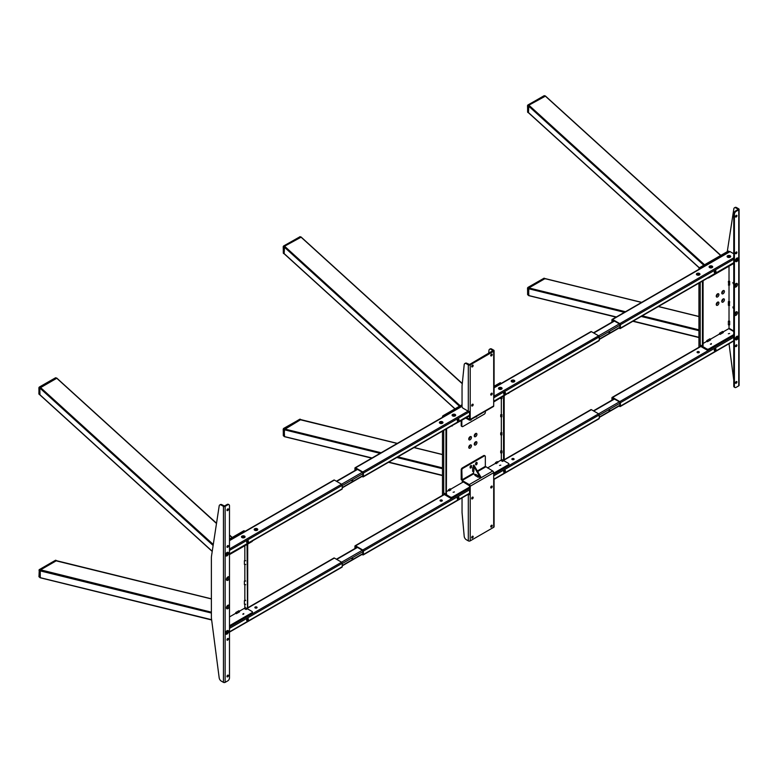 <?xml version="1.0" encoding="UTF-8"?>
<svg xmlns="http://www.w3.org/2000/svg" width="778" height="778" viewBox="0 0 778 778"><rect width="100%" height="100%" fill="white"/><g stroke="black" fill="none" stroke-linecap="round" stroke-linejoin="round"><path stroke-width="1.17" d="M717.579 293.851L717.579 293.851A1.887 1.089 120 0 0 716.246 296.165A1.887 1.089 120 0 0 717.579 296.933A1.887 1.089 120 0 0 718.911 294.619A1.887 1.089 120 0 0 717.579 293.851M716.285 295.747A1.05 0.603 120 0 0 717.51 294.142A1.05 0.603 120 0 0 717.238 294.103M716.353 295.484A1.05 0.603 120 0 0 717.044 294.288M717.579 302.165L717.579 302.165A1.887 1.089 120 0 0 716.246 304.47A1.887 1.089 120 0 0 717.579 305.239A1.887 1.089 120 0 0 718.911 302.934A1.887 1.089 120 0 0 717.579 302.165M716.285 304.052A1.05 0.603 120 0 0 717.51 302.457A1.05 0.603 120 0 0 717.238 302.409M716.353 303.799A1.05 0.603 120 0 0 717.044 302.593M723.083 290.671L723.083 290.671A1.887 1.089 120 0 0 721.751 292.985A1.887 1.089 120 0 0 723.083 293.753A1.887 1.089 120 0 0 724.415 291.439A1.887 1.089 120 0 0 723.083 290.671M721.79 292.567A1.05 0.603 120 0 0 723.015 290.962A1.05 0.603 120 0 0 722.743 290.923M721.858 292.304A1.05 0.603 120 0 0 722.548 291.108M723.083 298.985L723.083 298.985A1.887 1.089 120 0 0 721.751 301.29A1.887 1.089 120 0 0 723.083 302.068A1.887 1.089 120 0 0 724.415 299.754A1.887 1.089 120 0 0 723.083 298.985M721.79 300.872A1.05 0.603 120 0 0 723.015 299.277A1.05 0.603 120 0 0 722.743 299.229M721.858 300.619A1.05 0.603 120 0 0 722.548 299.423M699.636 268.896L698.945 268.498L698.945 269.295M698.945 283.104L698.945 347.28M702.437 281.091L702.437 346.152L700.219 344.868L700.219 282.375L700.219 346.852M698.945 268.498L699.373 267.768L700.482 268.41M729.278 251.79L728.159 251.148L699.373 267.768M729.861 329.25L729.861 328.763M733.246 308.224L732.866 306.97L733.771 307.923L733.246 308.224M733.246 283.776L732.866 282.521L733.771 283.474L733.246 283.776M733.771 331.02L729.015 328.267L729.015 324.844M729.015 321.178L729.015 305.414M729.015 301.203L729.015 285.127M729.015 281.335L729.015 266.173M728.354 333.781L729.628 333.48L728.354 333.781M700.288 345.092L706.784 348.923A1.498 0.866 0 0 0 708.894 348.923L733.771 334.569M708.894 348.923L708.894 349.906L733.771 335.542M708.894 349.906A1.498 0.866 180 0 1 706.784 349.906L700.219 346.113L701.066 345.626M711.423 343.565L710.363 344.177L711.423 343.565M722.976 332.002L728.801 328.637L733.771 331.506M703.079 343.487L707.095 341.163M710.275 339.334L719.806 333.83M708.894 277.357L708.894 277.785A1.498 0.866 180 0 1 707.717 278.038M733.771 263.431L708.894 277.785M702.437 346.152L703.079 345.782L703.079 280.722M719.485 333.285L722.655 331.447L723.297 332.546L720.117 334.384L719.485 333.285M728.675 305.365L729.647 305.287L728.373 305.287L728.373 301.621L729.647 301.621L728.373 301.621M729.647 301.621L729.346 305.365M728.675 285.069L728.373 281.335L729.647 281.335L729.647 285.001L728.373 285.001L729.346 285.069M706.784 340.618L709.954 338.78L710.596 339.879L707.416 341.717L706.784 340.618M728.373 324.844L728.373 321.178L729.647 321.178L729.647 324.844L728.373 324.844M616.39 316.957L528.875 295.572L528.457 288.696L527.523 288.064L527.698 294.794M625.463 311.725L528.875 287.938L528.029 287.452L528.875 287.938L544.97 278.65L528.875 287.938L528.583 295.309M544.542 278.407L545.388 278.913L544.123 278.164L527.883 287.442L543.91 278.281M527.698 112.333L527.523 105.604L528.457 106.216L528.457 112.577L528.875 105.186L545.388 96.161L720.642 255.485M528.457 112.557L699.334 267.788M527.61 294.298L528.029 294.784M527.61 105.487L528.029 104.991L527.61 105.487M544.707 96.044L544.123 95.704L544.707 96.044M544.386 95.655L527.883 104.981L528.67 105.37M475.601 464.515A1.05 0.603 120 0 0 476.447 463.182L477.079 463.552L477.079 462.822A1.05 0.603 120 0 0 475.601 463.678L476.097 462.579M470.097 467.695A1.05 0.603 -60 0 0 470.943 466.362L471.575 466.732A1.05 0.603 -60 0 1 470.097 467.588L470.593 465.75M468.803 438.598A1.05 0.603 120 0 0 470.029 437.003A1.05 0.603 120 0 0 469.756 436.954M468.871 438.345A1.05 0.603 120 0 0 469.562 437.148M470.097 436.711L470.097 436.711A1.887 1.089 120 0 0 468.755 439.025A1.887 1.089 120 0 0 470.097 439.794A1.887 1.089 120 0 0 471.429 437.479A1.887 1.089 120 0 0 470.097 436.711M468.803 446.912A1.05 0.603 120 0 0 470.029 445.317A1.05 0.603 120 0 0 469.756 445.269M468.871 446.66A1.05 0.603 120 0 0 469.562 445.454M470.097 445.026L470.097 445.026A1.887 1.089 120 0 0 468.755 447.331A1.887 1.089 120 0 0 470.097 448.099A1.887 1.089 120 0 0 471.429 445.794A1.887 1.089 120 0 0 470.097 445.026M474.308 435.427A1.05 0.603 120 0 0 475.533 433.823A1.05 0.603 120 0 0 475.261 433.784M474.376 435.165A1.05 0.603 120 0 0 475.066 433.968M475.601 433.531L475.601 433.531A1.887 1.089 120 0 0 474.259 435.845A1.887 1.089 120 0 0 475.601 436.614A1.887 1.089 120 0 0 476.933 434.299A1.887 1.089 120 0 0 475.601 433.531M474.308 443.732A1.05 0.603 120 0 0 475.533 442.137A1.05 0.603 120 0 0 475.261 442.089M474.376 443.479A1.05 0.603 120 0 0 475.066 442.274M475.601 441.846L475.601 441.846A1.887 1.089 120 0 0 474.259 444.15A1.887 1.089 120 0 0 475.601 444.928A1.887 1.089 120 0 0 476.933 442.614A1.887 1.089 120 0 0 475.601 441.846M501.139 383.447L500.05 382.825L494.088 386.258M462.044 404.764L443.1 415.695L444.189 416.327M445.959 429.116L445.959 494.205L443.732 492.921L443.732 430.399L443.732 494.925M442.468 431.138L442.468 495.362M442.818 416.998A1.887 1.089 -60 0 1 443.411 415.88M442.468 416.804A0.895 0.515 -60 0 1 443.1 415.695M500.05 382.825A0.895 0.515 -60 0 1 500.682 383.184M500.808 465.156L499.534 465.458L500.808 465.156M454.41 491.949L453.127 492.25L454.41 491.949M508.695 464.495A1.498 0.866 180 0 1 508.52 465.594L493.699 474.152M469.562 488.088L452.417 497.988A1.498 0.866 180 0 1 450.297 497.988L443.732 494.195L444.578 493.709M508.52 465.594L508.52 464.612L493.699 473.17M469.562 487.106L452.417 497.006L452.417 497.988M508.52 464.612A1.498 0.866 0 0 0 508.52 463.396L503.92 460.741M501.11 460.09L497.619 462.113M495.819 463.153L487.475 467.967M463.338 481.903L450.511 489.304M448.459 490.49L446.591 491.57M443.82 493.164L450.297 497.006A1.498 0.866 0 0 0 452.417 497.006M452.417 425.391L469.562 415.919M493.699 401.983L508.52 392.997M452.417 425.819A1.498 0.866 180 0 1 451.24 426.072M508.948 392.754A1.498 0.866 180 0 1 508.52 393.425M446.591 428.756L446.377 493.962M445.959 494.205L446.591 493.845M502.928 460.848L504.173 460.595L504.173 395.934M503.541 460.965L503.541 396.303M501.324 398.589L501.324 414.304M501.324 416.804L501.324 432.393M501.324 434.892L501.324 450.9M501.324 452.854L501.324 459.72M448.498 489.732L450.19 488.759L450.832 489.858L449.13 490.83L448.498 489.732L449.13 490.83M502.588 461.442L500.896 460.459L501.528 459.36L503.23 460.343L502.588 461.442M497.735 462.424L496.131 463.698L495.498 462.599L497.191 461.626L497.823 462.725L497.405 461.84M501.956 397.218L501.956 398.589L500.682 398.589L500.682 397.957M500.983 416.745L501.956 416.677L500.682 416.677L500.682 414.723L501.956 414.723L500.682 414.723M501.956 414.723L501.654 416.745M500.983 434.844L501.956 434.766L500.682 434.766L500.682 432.811L501.956 432.811L500.682 432.811M501.956 432.811L501.654 434.844M500.682 452.854L500.682 450.9L501.956 450.9L501.956 452.854L500.682 452.854M372.049 457.979L284.563 436.594L284.145 429.719L283.211 429.086L283.387 435.816M283.299 435.32L283.299 429.213L283.717 428.484L284.563 428.97L283.717 428.484L283.299 429.213L283.513 428.6L283.299 429.213L284.145 429.699L300.658 419.682L284.563 428.97L284.145 436.059L283.299 435.573L284.563 436.302M301.076 419.945L397.208 443.45M284.145 247.248L283.299 246.752L284.145 247.248L284.145 253.599L284.563 246.218L301.076 237.193L462.268 383.739M284.145 253.579L455.023 408.82M299.598 419.313L283.211 429.086M283.299 252.869L283.299 246.509L284.369 246.393L283.717 246.023L283.211 246.636L283.387 253.356M300.405 237.076L299.812 236.736L300.405 237.076M300.075 236.687L283.571 246.004L300.23 236.979M226.991 577.801A1.887 1.089 120 0 0 226.777 578.754A1.887 1.089 120 0 0 226.884 579.289M226.826 578.336A1.05 0.603 120 0 0 228.08 577.869M226.884 578.073A1.05 0.603 120 0 0 227.526 577.179A1.167 0.671 120 0 1 228.08 577.918A1.167 0.671 120 0 1 227.264 579.182A1.167 0.671 120 0 1 226.486 578.988M244.895 531.442L244.204 531.043M243.777 530.8L229.491 539.047M252.471 540.875A1.498 0.866 180 0 1 252.033 541.556L229.491 554.578M252.208 612.578A1.498 0.866 180 0 1 252.033 613.677L252.033 612.694A1.498 0.866 0 0 0 252.033 611.469L247.462 608.834M229.491 626.689L252.033 613.677M229.491 625.716L252.033 612.694M243.796 613.541L242.746 614.153L243.796 613.541M229.491 616.915L236.055 613.122M239.225 611.294L244.623 608.172M247.064 544.435L247.482 608.824M244.837 607.803L244.837 604.263M244.837 600.178L244.837 584.706M244.837 581.04L244.837 564.41M244.837 560.744L244.837 545.709M247.064 609.067L246.431 608.95M247.696 544.065L247.696 608.697M235.734 612.578L238.904 610.74L239.546 611.839L236.366 613.677L235.734 612.578M246.111 609.514L244.409 608.542L245.051 607.443L246.743 608.415L246.111 609.514M245.683 604.263L244.409 604.263L244.409 600.597L245.381 600.178M245.683 584.706L244.409 584.706L244.409 581.04L245.683 581.04M245.683 564.41L244.409 564.41L244.409 560.744L245.683 560.744M212.238 551.271L39.834 394.66L39.834 388.047L56.775 378.264L216.498 523.487M211.616 619.706L40.261 577.675L40.261 570.041L56.347 560.753L55.501 560.267L56.347 560.753L40.261 570.041L39.834 577.13L38.9 576.517L40.261 577.373M211.383 598.934L56.775 560.996M39.834 388.319L38.988 387.833L39.834 388.319L39.96 394.952L39.415 394.427M38.988 393.94L38.9 387.707L39.415 387.094L38.988 387.833L39.415 387.094L40.057 387.473L39.415 387.094L38.988 387.833L38.9 394.067L39.834 394.679M55.928 378.05L55.287 377.933M55.763 377.758L39.26 387.084L55.501 377.807L56.094 378.147M472.421 366.866A1.05 0.603 120 0 0 472.421 365.154A1.05 0.603 120 0 0 472.421 366.866M472.518 365.106A1.05 0.603 -60 0 1 471.692 366.555M472.421 405.98A1.05 0.603 120 0 0 472.421 404.268A1.05 0.603 120 0 0 472.421 405.98M472.518 404.22A1.05 0.603 -60 0 1 471.692 405.669M491.472 354.155A1.05 0.603 -60 0 1 491.472 355.867A1.05 0.603 -60 0 1 491.472 354.155M490.743 355.556A1.05 0.603 120 0 0 491.579 354.107M491.472 393.269A1.05 0.603 -60 0 1 491.472 394.981A1.05 0.603 -60 0 1 491.472 393.269M490.743 394.66A1.05 0.603 120 0 0 491.579 393.221M468.93 365.057L468.93 364.483L468.298 364.853A1.352 0.778 0 0 0 470.204 364.853L493.699 351.286L493.699 397.675A1.352 0.778 0 0 0 494.088 397.12L494.088 350.732A1.352 0.778 180 0 1 493.699 351.286L491.083 349.41L491.715 349.04A2.995 1.731 -120 0 0 490.218 348.894A2.995 1.731 -120 0 0 489.936 349.137M465.837 418.068L469.251 420.042A1.352 0.778 -120 0 0 469.922 420.101A1.352 0.778 -120 0 0 470.204 419.488L470.204 411.241A1.352 0.778 180 0 1 468.298 411.241L463.105 408.246A1.498 0.866 -120 0 1 462.044 406.408L462.044 385.927L464.203 364.668A2.995 1.731 -120 0 1 464.816 363.559A2.995 1.731 -120 0 1 466.304 363.705L468.298 364.853L468.298 411.241M494.088 350.732A1.352 0.778 180 0 0 493.699 350.188L469.562 364.483L466.946 363.336L466.304 363.705M465.166 363.433A2.995 1.731 60 0 1 465.448 363.19A2.995 1.731 60 0 1 466.946 363.336M466.469 417.708L469.562 419.118L469.562 411.445M488.662 353.455L488.973 350.363A2.995 1.731 60 0 1 489.586 349.254A2.995 1.731 60 0 1 491.083 349.41M493.699 351.286L493.699 350.188L491.715 349.04M469.562 365.057L469.562 364.483L470.204 364.853L470.204 411.241M469.922 420.101L493.417 406.534A1.352 0.778 -120 0 0 493.699 405.921L493.699 397.675M485.336 411.202L485.336 412.34A1.498 0.866 -60 0 1 484.276 414.168L462.891 426.519A1.498 0.866 120 0 1 462.151 426.587L461.51 426.227A1.498 0.866 -60 0 1 461.198 425.537L461.198 420.752M461.198 425.537L461.84 425.906A1.498 0.866 120 0 0 462.151 426.587M461.84 425.906L461.84 420.383M470.155 419.974A1.05 0.603 120 0 0 471.517 419.186M477.021 416.006A1.05 0.603 -60 0 1 475.659 416.794M475.601 463.678L475.601 464.408A1.05 0.603 120 0 0 477.079 463.552M491.472 525.276A1.05 0.603 120 0 0 491.472 526.988A1.05 0.603 120 0 0 491.472 525.276M491.579 525.228A1.05 0.603 -60 0 1 490.743 526.677M491.472 486.162A1.05 0.603 120 0 0 491.472 487.874A1.05 0.603 120 0 0 491.472 486.162M491.579 486.114A1.05 0.603 -60 0 1 490.743 487.563M472.421 537.987A1.05 0.603 -60 0 1 472.421 536.275A1.05 0.603 -60 0 1 472.421 537.987M471.692 537.676A1.05 0.603 120 0 0 472.518 536.227M472.421 498.873A1.05 0.603 -60 0 1 472.421 497.161A1.05 0.603 -60 0 1 472.421 498.873M471.692 498.562A1.05 0.603 120 0 0 472.518 497.113M484.276 455.976L483.644 455.607L462.258 467.957A1.498 0.866 120 0 0 461.198 469.786L461.84 470.155A1.498 0.866 -60 0 1 462.891 468.317L484.276 455.976A1.498 0.866 120 0 1 485.025 455.898A1.498 0.866 120 0 1 485.336 456.589L485.336 466.362L492.746 471.011A1.352 0.778 60 0 1 493.699 472.654L493.699 480.911A1.352 0.778 0 0 0 494.088 480.357L494.088 526.745A1.352 0.778 180 0 1 493.699 527.299L470.204 540.866L470.204 494.477A1.352 0.778 180 0 1 468.298 494.477L468.103 494.37M494.088 480.357A1.352 0.778 0 0 0 493.699 479.812M462.044 497.862L462.044 512.576L464.203 536.324A2.995 1.731 60 0 0 466.304 539.718L468.298 540.866A1.352 0.778 0 0 0 470.204 540.866M468.735 494.001L468.93 494.682M461.84 470.155L462.151 481.212L469.562 485.861L469.562 494.108L468.93 494.108M473.744 473.792L462.151 480.483L469.251 484.577A1.352 0.778 60 0 1 470.204 486.231L470.204 494.477L469.562 494.108L469.562 494.682M483.644 455.607A1.498 0.866 -60 0 1 484.393 455.529L485.025 455.898M470.097 466.849A1.05 0.603 -60 0 1 471.575 465.993L471.575 466.732M461.198 469.786L461.198 479.569L461.84 479.929L473.423 473.238M473.267 467.704L473.267 465.39L473.899 465.02L481.105 477.488L480.464 477.857L478.46 476.69M473.267 465.39L480.464 477.857M475.28 474.862L473.899 474.065L473.267 471.371M473.899 467.704L473.899 471.371L472.635 471.371L472.635 467.704L473.899 467.704M478.139 477.245L474.959 475.407L475.601 474.308L478.771 476.146L478.139 477.245M715.147 272.378L715.517 271.114L715.147 272.378M715.147 272.738A1.196 0.69 -60 0 1 714.301 272.251A1.196 0.69 -60 0 1 715.147 270.783A1.196 0.69 -60 0 1 715.993 271.279A1.196 0.69 -60 0 1 715.147 272.738M730.153 255.738A1.799 1.041 0 0 0 728.198 255.515A1.799 1.041 0 0 0 727.09 256.477A1.799 1.041 0 0 0 727.615 257.207A1.799 1.041 0 0 0 729.57 257.43A1.799 1.041 0 0 0 730.678 256.477A1.799 1.041 0 0 0 730.153 255.738M730.63 256.721A1.799 1.041 0 0 0 730.153 256.225A1.799 1.041 0 0 0 728.403 255.962A1.799 1.041 0 0 0 727.138 256.721M712.162 266.125A1.799 1.041 0 0 0 710.197 265.901A1.799 1.041 0 0 0 709.089 266.864A1.799 1.041 0 0 0 709.614 267.593A1.799 1.041 0 0 0 711.578 267.817A1.799 1.041 0 0 0 712.687 266.864A1.799 1.041 0 0 0 712.162 266.125M712.638 267.107A1.799 1.041 0 0 0 712.162 266.621A1.799 1.041 0 0 0 710.402 266.348A1.799 1.041 0 0 0 709.147 267.107M699.461 273.467A1.799 1.041 0 0 0 697.496 273.234A1.799 1.041 0 0 0 696.388 274.196A1.799 1.041 0 0 0 696.913 274.926A1.799 1.041 0 0 0 698.877 275.159A1.799 1.041 0 0 0 699.986 274.196A1.799 1.041 0 0 0 699.461 273.467M699.928 274.44A1.799 1.041 0 0 0 699.461 273.953A1.799 1.041 0 0 0 697.701 273.691A1.799 1.041 0 0 0 696.436 274.44M613.55 320.526A1.498 0.866 120 0 0 613.424 321.314M612.364 320.079L612.364 321.927M619.444 327.839L619.978 327.908L619.774 324.115L612.568 319.962M619.016 328.083L619.774 328.511A0.895 0.515 -120 0 0 620.406 328.151L620.406 324.727A0.895 0.515 -120 0 0 619.774 323.629L612.568 319.466A0.895 0.515 -120 0 0 611.936 319.836L611.936 322.17M733.771 253.774L730.065 251.634A0.895 0.515 -120 0 0 729.618 251.586L612.121 319.427M714.535 272.796A1.196 0.69 -60 0 1 714.34 271.843A1.196 0.69 -60 0 1 715.118 270.773A1.196 0.69 -60 0 1 715.731 270.725M697.146 352.424A1.118 0.652 180 0 1 699.228 352.424M697.389 351.724A1.118 0.652 180 0 1 698.984 352.638A1.118 0.652 180 0 1 697.389 351.724M619.016 406.067L619.774 406.495A0.895 0.515 -120 0 0 620.406 406.126L620.406 402.712A0.895 0.515 -120 0 0 619.774 401.604L612.568 397.451A0.895 0.515 -120 0 0 611.936 397.821L611.936 400.155M619.444 405.815L619.978 405.883L619.774 402.1L612.568 397.937L612.364 399.911M613.55 398.501A1.498 0.866 120 0 0 613.424 399.289M697.205 352.502L698.031 352.026M710.499 344.236A1.118 0.652 180 0 1 711.277 344.236M736.396 338.508A1.167 0.671 120 0 0 737.009 337.428A1.196 0.69 -60 0 1 736.348 338.44M714.535 350.781A1.196 0.69 -60 0 1 714.34 349.818A1.196 0.69 -60 0 1 715.118 348.758A1.196 0.69 -60 0 1 715.731 348.7M697.633 352.745L698.741 352.103M715.147 350.353L715.517 349.098L715.147 350.353M715.147 350.722A1.196 0.69 -60 0 1 714.301 350.236A1.196 0.69 -60 0 1 715.147 348.768A1.196 0.69 -60 0 1 715.993 349.254A1.196 0.69 -60 0 1 715.147 350.722M504.533 470.729L504.163 471.983L504.533 470.729M503.93 472.372A1.196 0.69 -60 0 1 503.736 471.41A1.196 0.69 -60 0 1 504.514 470.35A1.196 0.69 -60 0 1 505.389 470.846A1.196 0.69 -60 0 1 504.533 472.314A1.196 0.69 -60 0 1 503.687 471.828A1.196 0.69 -60 0 1 504.533 470.359A1.196 0.69 -60 0 1 505.126 470.291M511.943 459.351A1.118 0.652 180 0 1 514.025 459.351M512.187 459.565A1.118 0.652 180 0 1 513.781 458.641A1.118 0.652 180 0 1 512.187 459.565M504.173 459.73L590.949 409.627A0.895 0.515 60 0 1 591.397 409.675L598.603 413.828A0.895 0.515 60 0 1 599.235 414.927L599.235 418.35A0.895 0.515 60 0 1 599.05 418.768L493.699 479.588M499.009 387.668A1.799 1.041 0 0 0 498.484 388.407A1.799 1.041 0 0 0 499.593 389.36A1.799 1.041 0 0 0 501.557 389.136A1.799 1.041 0 0 0 502.082 388.407A1.799 1.041 0 0 0 500.974 387.444A1.799 1.041 0 0 0 499.009 387.668M502.024 388.65A1.799 1.041 0 0 0 500.769 387.901A1.799 1.041 0 0 0 499.009 388.164A1.799 1.041 0 0 0 498.533 388.65M511.71 380.335A1.799 1.041 0 0 0 511.185 381.074A1.799 1.041 0 0 0 512.294 382.027A1.799 1.041 0 0 0 514.258 381.804A1.799 1.041 0 0 0 514.783 381.074A1.799 1.041 0 0 0 513.675 380.111A1.799 1.041 0 0 0 511.71 380.335M514.735 381.317A1.799 1.041 0 0 0 513.47 380.559A1.799 1.041 0 0 0 511.71 380.831A1.799 1.041 0 0 0 511.243 381.317M494.088 387.522L590.949 331.603A0.895 0.515 60 0 1 591.397 331.642L598.603 335.795A0.895 0.515 60 0 1 599.235 336.903L599.235 340.317A0.895 0.515 60 0 1 599.05 340.735L493.699 401.555M503.93 394.339A1.196 0.69 -60 0 1 503.736 393.386A1.196 0.69 -60 0 1 504.514 392.316A1.196 0.69 -60 0 1 505.126 392.268M504.533 392.696L504.163 393.96L504.533 392.696M504.533 392.326A1.196 0.69 -60 0 1 505.389 392.822A1.196 0.69 -60 0 1 504.533 394.281A1.196 0.69 -60 0 1 503.687 393.794A1.196 0.69 -60 0 1 504.533 392.326M458.135 420.713L458.505 419.449L458.135 420.713M458.135 421.073A1.196 0.69 -60 0 1 457.289 420.587A1.196 0.69 -60 0 1 458.135 419.118A1.196 0.69 -60 0 1 458.981 419.614A1.196 0.69 -60 0 1 458.135 421.073M442.449 421.802A1.799 1.041 0 0 0 440.484 421.569A1.799 1.041 0 0 0 439.376 422.532A1.799 1.041 0 0 0 439.901 423.261A1.799 1.041 0 0 0 441.865 423.495A1.799 1.041 0 0 0 442.974 422.532A1.799 1.041 0 0 0 442.449 421.802M442.915 422.775A1.799 1.041 0 0 0 442.449 422.289A1.799 1.041 0 0 0 440.688 422.026A1.799 1.041 0 0 0 439.424 422.775M455.149 414.46A1.799 1.041 0 0 0 453.185 414.236A1.799 1.041 0 0 0 452.076 415.199A1.799 1.041 0 0 0 452.601 415.929A1.799 1.041 0 0 0 454.566 416.152A1.799 1.041 0 0 0 455.675 415.199A1.799 1.041 0 0 0 455.149 414.46M455.626 415.442A1.799 1.041 0 0 0 455.149 414.956A1.799 1.041 0 0 0 453.389 414.693A1.799 1.041 0 0 0 452.135 415.442M362.052 476.437L362.762 476.846A0.895 0.515 -120 0 0 363.394 476.486L363.394 473.063A0.895 0.515 -120 0 0 362.762 471.964L355.556 467.802A0.895 0.515 -120 0 0 354.924 468.171L354.924 470.554M356.538 468.862A1.498 0.866 120 0 0 356.421 469.688M362.47 476.194L362.966 476.243L362.762 472.45L355.556 468.298L355.351 470.311M457.522 421.131A1.196 0.69 -60 0 1 457.328 420.178A1.196 0.69 -60 0 1 458.106 419.109A1.196 0.69 -60 0 1 458.719 419.06M440.134 500.808A1.118 0.652 180 0 1 442.215 500.808M440.377 500.108A1.118 0.652 180 0 1 441.972 501.022A1.118 0.652 180 0 1 440.377 500.108M362.003 554.451L362.762 554.879A0.895 0.515 -120 0 0 363.394 554.52L363.394 551.096A0.895 0.515 -120 0 0 362.762 549.988L355.556 545.835A0.895 0.515 -120 0 0 354.924 546.205L354.924 548.539M362.431 554.199L362.966 554.267L362.762 550.484L355.556 546.321L355.351 548.295M356.538 546.885A1.498 0.866 120 0 0 356.412 547.683M457.522 499.165A1.196 0.69 -60 0 1 457.328 498.202A1.196 0.69 -60 0 1 458.106 497.142A1.196 0.69 -60 0 1 458.719 497.084M458.135 498.747L458.505 497.482L458.135 498.747M458.135 499.106A1.196 0.69 -60 0 1 457.289 498.62A1.196 0.69 -60 0 1 458.135 497.152A1.196 0.69 -60 0 1 458.981 497.638A1.196 0.69 -60 0 1 458.135 499.106M247.53 619.113L247.151 620.367L247.53 619.113M247.53 618.743A1.196 0.69 -60 0 1 248.377 619.23A1.196 0.69 -60 0 1 247.53 620.698A1.196 0.69 -60 0 1 246.675 620.212A1.196 0.69 -60 0 1 247.53 618.743M254.931 607.735A1.118 0.652 180 0 1 257.012 607.735M255.174 607.949A1.118 0.652 180 0 1 256.769 607.035A1.118 0.652 180 0 1 255.174 607.949M255.816 607.336L254.999 607.812M242.882 614.212A1.118 0.652 180 0 1 243.66 614.212M247.696 607.812L333.937 558.011A0.895 0.515 60 0 1 334.384 558.059L341.591 562.212A0.895 0.515 60 0 1 342.223 563.311L342.223 566.734A0.895 0.515 60 0 1 342.038 567.152L229.491 632.125M226.602 632.835A1.167 0.671 120 0 0 227.225 631.755A1.196 0.69 -60 0 1 226.563 632.767M246.918 620.756A1.196 0.69 -60 0 1 246.723 619.794A1.196 0.69 -60 0 1 247.501 618.734A1.196 0.69 -60 0 1 248.114 618.685M256.526 607.414L255.417 608.056M241.997 536.11A1.799 1.041 0 0 0 241.472 536.839A1.799 1.041 0 0 0 242.58 537.802A1.799 1.041 0 0 0 244.545 537.569A1.799 1.041 0 0 0 245.07 536.839A1.799 1.041 0 0 0 243.961 535.877A1.799 1.041 0 0 0 241.997 536.11M245.012 537.083A1.799 1.041 0 0 0 243.757 536.334A1.799 1.041 0 0 0 241.997 536.596A1.799 1.041 0 0 0 241.52 537.083M254.698 528.768A1.799 1.041 0 0 0 254.173 529.507A1.799 1.041 0 0 0 255.281 530.46A1.799 1.041 0 0 0 257.246 530.236A1.799 1.041 0 0 0 257.771 529.507A1.799 1.041 0 0 0 256.662 528.544A1.799 1.041 0 0 0 254.698 528.768M257.722 529.75A1.799 1.041 0 0 0 256.458 528.991A1.799 1.041 0 0 0 254.698 529.264A1.799 1.041 0 0 0 254.231 529.75M229.491 540.34L333.937 480.036A0.895 0.515 60 0 1 334.384 480.075L341.591 484.237A0.895 0.515 60 0 1 342.223 485.336L342.223 488.759A0.895 0.515 60 0 1 342.038 489.168L229.491 554.15M246.918 542.772A1.196 0.69 -60 0 1 246.723 541.819A1.196 0.69 -60 0 1 247.501 540.749A1.196 0.69 -60 0 1 248.114 540.7M247.53 541.128L247.151 542.392L247.53 541.128M247.53 540.759A1.196 0.69 -60 0 1 248.377 541.255A1.196 0.69 -60 0 1 247.53 542.723A1.196 0.69 -60 0 1 246.675 542.227A1.196 0.69 -60 0 1 247.53 540.759M609.398 409.773L609.398 410.803L609.709 409.743L608.95 410.57M609.398 331.788L609.398 332.819L609.709 331.759L608.95 332.585M352.385 558.157L352.385 559.188L352.697 558.127L351.938 558.954M352.385 480.172L352.385 481.203L352.697 480.143L351.938 480.969M735.473 216.615A1.05 0.603 120 0 0 736.951 215.759A1.05 0.603 120 0 0 735.473 216.615M735.473 216.722A1.05 0.603 120 0 0 736.309 215.282M735.473 253.288A1.05 0.603 120 0 0 736.951 252.432A1.05 0.603 120 0 0 735.473 253.288M735.473 253.395A1.05 0.603 120 0 0 736.309 251.946M735.473 346.181A1.05 0.603 120 0 0 736.951 345.325A1.05 0.603 120 0 0 735.473 346.181M735.473 346.288A1.05 0.603 120 0 0 736.309 344.849M735.473 382.844A1.05 0.603 120 0 0 736.951 381.988A1.05 0.603 120 0 0 735.473 382.844M735.473 382.961A1.05 0.603 120 0 0 736.309 381.512M735.998 311.92L735.998 311.92A2.062 1.196 120 0 0 734.539 314.448A2.062 1.196 120 0 0 735.998 315.294A2.062 1.196 120 0 0 737.456 312.756A2.062 1.196 120 0 0 735.998 311.92M734.578 314.001A1.167 0.671 120 0 0 735.366 314.186A1.167 0.671 120 0 0 736.173 312.921A1.167 0.671 120 0 0 735.638 312.182M735.998 283.562L735.998 283.562A2.062 1.196 120 0 0 734.539 286.09A2.062 1.196 120 0 0 735.998 286.936A2.062 1.196 120 0 0 737.456 284.398A2.062 1.196 120 0 0 735.998 283.562M734.578 285.643A1.167 0.671 120 0 0 735.366 285.837A1.167 0.671 120 0 0 736.173 284.573A1.167 0.671 120 0 0 735.638 283.824M736.844 336.359L736.844 336.359A2.062 1.196 120 0 0 735.385 338.897A2.062 1.196 120 0 0 736.844 339.733A2.062 1.196 120 0 0 738.303 337.205A2.062 1.196 120 0 0 736.844 336.359M736.844 258.131L736.844 258.131A2.062 1.196 120 0 0 735.385 260.669A2.062 1.196 120 0 0 736.844 261.505A2.062 1.196 120 0 0 738.303 258.977A2.062 1.196 120 0 0 736.844 258.131M736.396 260.28A1.167 0.671 120 0 0 737.009 259.21M738.118 209.224L735.93 207.959A2.995 1.731 -120 0 0 734.432 207.814A2.995 1.731 -120 0 0 733.839 208.805L727.274 251.654M734.782 207.687A2.995 1.731 60 0 1 735.064 207.444A2.995 1.731 60 0 1 736.562 207.59L735.93 207.959M729.025 343.72L733.771 380.209M736.105 211.353A2.392 1.381 120 0 0 734.413 214.29L733.771 213.921A2.392 1.381 -60 0 1 735.473 210.994L736.105 211.353L738.75 209.827A1.196 0.69 0 0 0 739.1 209.34A1.196 0.69 0 0 0 738.75 208.854L736.562 207.59M739.1 209.34L739.1 385.353A1.196 0.69 180 0 1 738.75 385.839L736.105 387.366A2.392 1.381 120 0 1 734.909 387.483L734.267 387.123A2.392 1.381 -60 0 1 733.771 386.024L734.413 386.394A2.392 1.381 120 0 0 734.909 387.483M734.413 214.29L734.413 386.394M733.771 213.921L733.771 386.024M738.118 209.467L735.473 210.994M228.431 675.586A1.05 0.603 120 0 0 226.952 676.442A1.05 0.603 120 0 0 228.431 675.586M226.952 676.549A1.05 0.603 120 0 0 227.789 675.11M228.431 638.913A1.05 0.603 120 0 0 226.952 639.769A1.05 0.603 120 0 0 228.431 638.913M226.952 639.876A1.05 0.603 120 0 0 227.789 638.437M228.431 546.02A1.05 0.603 120 0 0 226.952 546.876A1.05 0.603 120 0 0 228.431 546.02M226.952 546.983A1.05 0.603 120 0 0 227.789 545.543M228.431 509.347A1.05 0.603 120 0 0 226.952 510.203A1.05 0.603 120 0 0 228.431 509.347M226.952 510.319A1.05 0.603 120 0 0 227.789 508.87M227.896 576.906L227.896 576.906A2.062 1.196 120 0 0 226.437 579.435A2.062 1.196 120 0 0 227.896 580.281A2.062 1.196 120 0 0 229.364 577.753A2.062 1.196 120 0 0 227.896 576.906L227.896 576.906M227.896 605.265L227.896 605.265A2.062 1.196 120 0 0 226.437 607.793A2.062 1.196 120 0 0 227.896 608.639A2.062 1.196 120 0 0 229.364 606.111A2.062 1.196 120 0 0 227.896 605.265L227.896 605.265M226.486 607.346A1.167 0.671 120 0 0 227.264 607.54A1.167 0.671 120 0 0 228.08 606.276A1.167 0.671 120 0 0 227.536 605.527M227.05 552.458L227.05 552.458A2.062 1.196 120 0 0 225.591 554.986A2.062 1.196 120 0 0 227.05 555.832A2.062 1.196 120 0 0 228.518 553.304A2.062 1.196 120 0 0 227.05 552.458L227.05 552.458M227.05 630.686L227.05 630.686A2.062 1.196 120 0 0 225.591 633.214A2.062 1.196 120 0 0 227.05 634.06A2.062 1.196 120 0 0 228.518 631.532A2.062 1.196 120 0 0 227.05 630.686L227.05 630.686M221.273 505.097A2.995 1.731 -120 0 0 219.775 504.941A2.995 1.731 -120 0 0 219.182 505.943L211.528 555.939A14.967 8.646 -120 0 0 211.383 557.826L211.383 616.964A14.967 8.646 -120 0 0 211.528 619.006L219.182 677.842A2.995 1.731 -120 0 0 221.273 681.1L223.451 682.364L223.451 506.352A1.196 0.69 0 0 0 225.143 506.352L227.798 504.825L227.157 504.465L224.511 505.992L221.905 504.728L221.273 505.097L223.451 506.352M220.125 504.825A2.995 1.731 60 0 1 220.407 504.582A2.995 1.731 60 0 1 221.905 504.728M223.451 682.364A1.196 0.69 180 0 0 225.143 682.364L227.798 680.838A2.392 1.381 120 0 0 229.491 677.901L229.491 505.807A2.392 1.381 120 0 0 228.995 504.708A2.392 1.381 120 0 0 227.798 504.825M226.602 554.607A1.167 0.671 120 0 0 227.225 553.528M227.157 504.465A2.392 1.381 -60 0 1 228.353 504.339A2.392 1.381 -60 0 1 228.635 504.601M226.913 630.87A1.741 1.011 120 0 0 225.678 633A1.741 1.011 120 0 0 226.913 633.72A1.741 1.011 120 0 0 228.149 631.58A1.741 1.011 120 0 0 226.913 630.87M227.157 631.658L226.67 632.922L227.157 631.658M226.913 552.643A1.741 1.011 120 0 0 225.678 554.772A1.741 1.011 120 0 0 226.913 555.492A1.741 1.011 120 0 0 228.149 553.352A1.741 1.011 120 0 0 226.913 552.643M227.157 553.43L226.67 554.695L227.157 553.43M736.698 336.543A1.741 1.011 120 0 0 735.473 338.683A1.741 1.011 120 0 0 736.698 339.393A1.741 1.011 120 0 0 737.933 337.253A1.741 1.011 120 0 0 736.698 336.543M736.941 337.341L736.455 338.595L736.941 337.341M736.698 258.315A1.741 1.011 120 0 0 735.473 260.455A1.741 1.011 120 0 0 736.698 261.165A1.741 1.011 120 0 0 737.933 259.025A1.741 1.011 120 0 0 736.698 258.315M736.941 259.113L736.455 260.367L736.941 259.113M38.988 576.401L39.26 569.535L39.075 576.897M55.287 560.384L55.928 560.51M528.875 287.938L528.457 288.677L527.61 288.191L527.61 294.541L528.457 295.027M527.61 111.838L527.61 105.73M543.91 95.83L544.542 95.947M698.945 316.568L658.314 306.561M641.549 302.438L544.97 278.65M698.945 329.823L642.229 315.849M698.945 330.679L641.189 316.452M624.423 312.328L528.457 288.696M698.945 337.292L633.156 321.09M704.547 264.773L528.875 105.186M703.789 265.22L528.457 105.944M544.123 95.704L528.029 104.991M442.468 454.595L413.974 447.583M442.468 467.85L397.889 456.871M381.123 452.747L284.563 428.97M442.468 468.706L396.848 457.474M380.082 453.341L284.145 429.719M442.468 475.319L388.815 462.113M460.236 405.805L284.563 246.218M459.477 406.242L284.145 246.966M245.683 600.597L244.409 600.597M232.019 537.588L229.491 535.293M213.279 544.474L40.261 387.288M213.123 545.475L39.834 388.047M211.383 612.179L39.415 569.554L38.988 570.284L39.834 570.78M211.383 613.035L39.834 570.799M55.501 560.267L39.415 569.554L55.763 560.218M470.204 419.488L493.699 405.921M493.699 527.299L493.699 480.911M468.298 540.866L468.298 494.477M493.699 472.654L470.204 486.231M492.746 471.011L469.251 484.577M485.657 466.917L477.663 471.526M485.336 466.362L477.342 470.982M462.891 468.317L462.258 467.957M696.718 274.799L698.654 273.681M709.429 267.467L711.355 266.348M727.42 257.071L729.346 255.962M697.146 275.042L699.228 273.837M709.847 267.71L711.928 266.504M727.838 257.314L729.929 256.118M612.568 319.466L730.065 251.634M619.774 323.629L733.771 257.81M620.406 324.727L733.771 259.269M620.406 328.151L733.771 262.692M612.568 397.451L701.698 345.996M619.774 401.604L733.771 335.785M620.406 402.712L733.771 337.253M620.406 406.126L733.771 340.676M619.346 401.856L493.699 474.395M591.397 409.675L504.173 460.031M512.828 458.952L512.012 459.419M513.538 459.03L512.43 459.672M599.235 418.35L493.699 479.287M599.235 414.927L493.699 475.864M619.346 323.872L494.088 396.138M591.397 331.642L494.088 387.823M513.451 380.559L511.525 381.677M500.75 387.891L498.815 389.01M514.025 380.714L511.943 381.92M501.324 388.047L499.243 389.253M599.235 340.317L493.699 401.254M599.235 336.903L493.699 397.83M355.556 467.802L462.044 406.32M440.134 423.378L442.215 422.172M452.835 416.045L454.916 414.839M471.76 405.114L472.47 404.706M439.706 423.135L441.641 422.016M452.417 415.802L454.342 414.684M362.762 471.964L468.113 411.134M363.394 473.063L469.562 411.766M363.394 476.486L469.562 415.189M355.556 545.835L445.22 494.069M440.62 501.129L441.729 500.487M440.192 500.886L441.019 500.41M362.762 549.988L469.562 488.331M363.394 551.096L469.562 489.8M363.394 554.52L469.562 493.213M362.334 550.24L229.491 626.932M334.384 558.059L247.696 608.114M342.223 566.734L229.491 631.824M342.223 563.311L229.491 628.4M362.373 472.227L229.491 548.957M334.384 480.075L229.491 540.642M256.439 528.991L254.513 530.11M243.738 536.324L241.802 537.442M257.012 529.147L254.931 530.353M244.311 536.48L242.23 537.686M342.223 488.759L229.491 553.839M342.223 485.336L229.491 550.416M593.731 411.017L614.474 399.036M599.235 415.18L619.978 403.199M599.235 417.134L619.978 405.153M593.77 333.013L614.474 321.061M599.235 337.195L619.978 325.214M599.235 339.15L619.978 327.168M336.718 559.401L357.462 547.43M342.223 563.564L362.966 551.583M342.223 565.518L362.966 553.537M336.718 481.417L357.51 469.416M342.223 485.579L362.966 473.598M342.223 487.534L362.966 475.553M738.75 209.827L738.75 385.839M225.143 682.364L225.143 506.352M729.453 251.683L728.461 251.119M728.5 305.414L729.521 305.414M728.5 285.127L729.521 285.127M698.945 316.461L658.451 306.483M641.685 302.36L545.203 278.602M698.945 337.555L632.835 321.275M616.069 317.152L528.641 295.621M699.228 267.875L528.544 112.82M720.836 255.369L545.3 95.898M528.457 295.232L527.727 294.813M497.871 462.55L497.366 461.665M500.808 416.804L501.829 416.804M500.808 434.892L501.829 434.892M442.468 454.488L414.11 447.506M397.344 443.382L300.901 419.634M442.468 475.582L388.494 462.297M371.728 458.164L284.33 436.643M454.906 408.888L284.242 253.842M462.297 383.466L300.989 236.92M300.075 419.148L283.571 428.464M245.07 531.345L244.078 530.771M212.219 551.437L39.931 394.923M232.223 537.472L229.491 534.992M216.537 523.224L56.677 378.001M211.383 598.827L56.59 560.705M211.655 619.988L40.018 577.723M465.448 363.19L464.816 363.559M489.586 349.254L490.218 348.894M620.222 328.559L733.771 263.003M612.121 397.412L700.589 346.327M620.222 406.544L733.771 340.978M355.108 467.763L462.044 406.019M363.209 476.895L469.562 415.491M355.108 545.796L444.112 494.409M363.209 554.928L469.562 493.524M599.235 417.485L619.978 405.503M593.42 410.842L614.173 398.861M599.235 339.5L619.978 327.528M593.468 332.838L614.173 320.876M342.223 565.869L362.966 553.887M336.407 559.226L357.16 547.245M342.223 487.884L362.966 475.912M336.407 481.242L357.199 469.241M734.432 207.814L735.064 207.444M220.407 504.582L219.775 504.941M228.995 504.708L228.353 504.339M39.96 577.402L39.114 576.916M38.9 387.707L39.26 387.084M56.648 560.724L55.802 560.238M284.271 436.332L283.425 435.845M300.96 419.653L300.114 419.157M300.96 237.193L300.114 236.707M283.211 246.636L283.571 246.004M284.271 253.871L283.425 253.385M527.523 288.064L527.883 287.442M527.523 105.604L527.883 104.981M528.583 112.849L527.727 112.363M545.271 96.161L544.415 95.675"/></g></svg>

